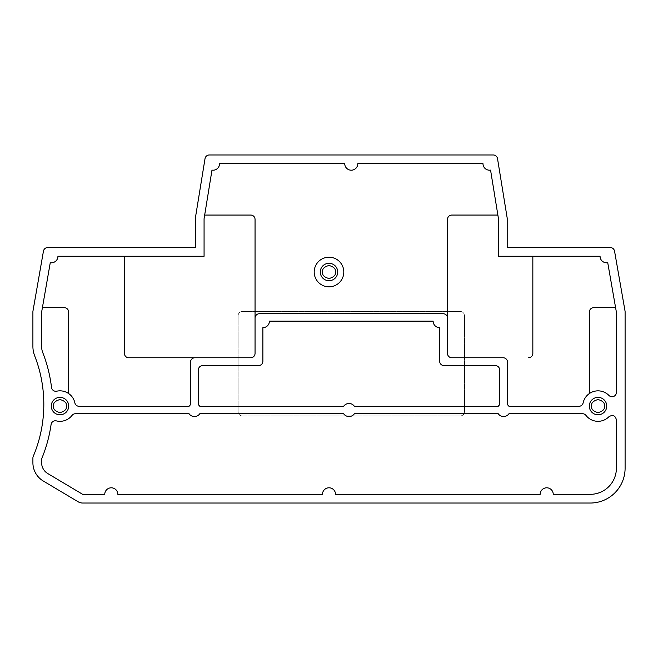 <?xml version="1.0" encoding="UTF-8"?>
<svg xmlns="http://www.w3.org/2000/svg" width="658" height="658" viewBox="0 0 658 658"><rect width="100%" height="100%" fill="white"/><g stroke="black" fill="none" stroke-linecap="round" stroke-linejoin="round"><path stroke-width="0.49" stroke-dasharray="3.29 2.47" d="M606.734 406.085A8.71 8.71 0 0 1 598.023 414.787A8.71 8.71 0 0 1 589.313 406.085A8.71 8.71 0 0 1 598.023 397.374A8.71 8.71 0 0 1 606.734 406.085A8.71 8.71 0 0 1 598.023 414.787A8.71 8.71 0 0 1 589.313 406.085A8.71 8.71 0 0 1 598.023 397.374A8.71 8.71 0 0 1 606.734 406.085A8.71 8.71 0 0 1 598.023 414.787A8.71 8.71 0 0 1 589.313 406.085A8.71 8.71 0 0 1 598.023 397.374A8.71 8.71 0 0 1 606.734 406.085M337.71 272.009A8.71 8.71 0 0 1 329 280.711A8.71 8.71 0 0 1 320.29 272.009A8.71 8.71 0 0 1 329 263.299A8.71 8.71 0 0 1 337.71 272.009A8.71 8.71 0 0 1 329 280.711A8.71 8.71 0 0 1 320.29 272.009A8.71 8.71 0 0 1 329 263.299A8.71 8.71 0 0 1 337.71 272.009A8.71 8.71 0 0 1 329 280.711A8.71 8.71 0 0 1 320.29 272.009A8.71 8.71 0 0 1 329 263.299A8.71 8.71 0 0 1 337.71 272.009M68.687 406.085A8.71 8.71 0 0 1 59.977 414.787A8.71 8.71 0 0 1 51.266 406.085A8.71 8.71 0 0 1 59.977 397.374A8.71 8.71 0 0 1 68.687 406.085A8.71 8.71 0 0 1 59.977 414.787A8.71 8.71 0 0 1 51.266 406.085A8.71 8.71 0 0 1 59.977 397.374A8.71 8.71 0 0 1 68.687 406.085A8.71 8.71 0 0 1 59.977 414.787A8.71 8.71 0 0 1 51.266 406.085A8.71 8.71 0 0 1 59.977 397.374A8.71 8.71 0 0 1 68.687 406.085M314.195 272.009A14.805 14.805 0 0 1 329 257.204A14.805 14.805 0 0 1 343.805 272.009A14.805 14.805 0 0 1 329 286.814A14.805 14.805 0 0 1 314.195 272.009M32.9 462.706A21.344 21.344 0 0 0 43.329 481.047L78.203 501.807A8.71 8.71 0 0 0 82.653 503.033L590.267 503.033A34.833 34.833 0 0 0 625.1 468.2L625.1 311.744A3.496 3.496 0 0 0 625.051 311.144L614.556 251.167A4.367 4.367 0 0 0 610.254 247.548L507.186 247.548L507.186 218.291A2.624 2.624 0 0 0 507.154 217.872L497.522 158.627A4.367 4.367 0 0 0 493.212 154.967L209.334 154.967A4.367 4.367 0 0 0 205.025 158.627L195.36 218.078L195.36 247.548L47.746 247.548A4.367 4.367 0 0 0 43.444 251.167L32.949 311.144A3.496 3.496 0 0 0 32.9 311.744L32.9 346.355A26.205 26.205 0 0 0 34.693 355.888A133.204 133.204 0 0 1 33.245 456.339A4.367 4.367 0 0 0 32.9 458.042L32.9 462.706M238.097 315.807A4.351 4.351 0 0 1 242.457 311.448L460.164 311.448A4.351 4.351 0 0 1 464.515 315.807L464.515 411.595A4.351 4.351 0 0 1 460.164 415.955L242.457 415.955A4.351 4.351 0 0 1 238.097 411.595L238.097 315.807A4.351 4.351 0 0 1 242.457 311.448L460.164 311.448A4.351 4.351 0 0 1 464.515 315.807L464.515 411.595A4.351 4.351 0 0 1 460.164 415.955L242.457 415.955A4.351 4.351 0 0 1 238.097 411.595L238.097 315.807M528.489 357.763A4.351 4.351 0 0 0 532.84 353.412L532.84 256.258L600.071 256.258A6.531 6.531 0 0 0 607.729 262.69L616.39 312.205L616.39 392.39A4.351 4.351 0 0 1 608.921 395.433A15.241 15.241 0 0 0 583.128 402.877A4.351 4.351 0 0 1 578.867 406.315L508.971 406.315A6.531 6.531 0 0 0 507.507 404.785L507.507 362.114A4.351 4.351 0 0 0 503.156 357.763M532.84 256.258L498.476 256.258L498.476 218.777L490.564 170.118A6.531 6.531 0 0 1 482.988 163.669L357.804 163.669A6.531 6.531 0 0 1 351.273 170.2A6.531 6.531 0 0 1 344.743 163.669L219.558 163.669A6.531 6.531 0 0 1 211.983 170.118L204.07 218.777L204.07 256.258L124.42 256.258L124.42 353.412A4.351 4.351 0 0 0 128.771 357.763L250.69 357.763A4.351 4.351 0 0 0 255.049 353.412L255.049 219.402A4.351 4.351 0 0 0 250.69 215.051L204.679 215.051M194.883 357.763A4.351 4.351 0 0 0 190.524 362.114L190.524 404.785A6.531 6.531 0 0 0 189.06 406.315L79.133 406.315A4.351 4.351 0 0 1 74.872 402.877A15.241 15.241 0 0 0 68.605 393.517L68.605 311.991A4.351 4.351 0 0 0 64.254 307.64L42.408 307.64L50.271 262.69A6.531 6.531 0 0 0 57.929 256.258L124.42 256.258M42.408 307.64L41.61 312.205L41.61 346.355A17.495 17.495 0 0 0 42.803 352.721A141.906 141.906 0 0 1 51.521 387.447A4.351 4.351 0 0 0 56.761 391.181A15.241 15.241 0 0 1 68.605 393.517M447.498 318.077A4.351 4.351 0 0 0 443.147 313.726L259.4 313.726A4.351 4.351 0 0 0 255.049 318.077M497.867 215.051L451.857 215.051A4.351 4.351 0 0 0 447.498 219.402L447.498 353.412A4.351 4.351 0 0 0 451.857 357.763M343.632 406.315A6.531 6.531 0 0 1 354.399 406.315L498.213 406.315A6.531 6.531 0 0 1 499.669 404.785L499.669 369.952A4.351 4.351 0 0 0 495.318 365.601L444.018 365.601A4.351 4.351 0 0 1 439.659 361.242L439.659 327.659A6.531 6.531 0 0 1 433.129 321.129L269.418 321.129A6.531 6.531 0 0 1 262.879 327.659L262.879 361.242A4.351 4.351 0 0 1 258.528 365.601L202.713 365.601A4.351 4.351 0 0 0 198.362 369.952L198.362 404.785A6.531 6.531 0 0 1 199.826 406.315L343.632 406.315M608.921 416.728A15.241 15.241 0 0 1 585.965 415.404A4.359 4.359 0 0 0 582.519 413.718L508.971 413.718A6.531 6.531 0 0 1 498.213 413.718L354.399 413.718A6.531 6.531 0 0 1 343.632 413.718L199.826 413.718A6.531 6.531 0 0 1 189.06 413.718L75.481 413.718A4.359 4.359 0 0 0 72.035 415.404A15.241 15.241 0 0 1 56.415 420.898A4.351 4.351 0 0 0 51.085 424.509A141.906 141.906 0 0 1 41.61 458.922L41.61 462.706A12.642 12.642 0 0 0 47.779 473.563L82.653 494.331L104.762 494.331A6.531 6.531 0 0 1 111.292 487.8A6.531 6.531 0 0 1 117.823 494.331L322.469 494.331A6.531 6.531 0 0 1 329 487.8A6.531 6.531 0 0 1 335.531 494.331L540.177 494.331A6.531 6.531 0 0 1 546.708 487.8A6.531 6.531 0 0 1 553.238 494.331L590.267 494.331A26.123 26.123 0 0 0 616.39 468.2L616.39 419.771M615.592 307.64L593.746 307.64A4.351 4.351 0 0 0 589.395 311.991L589.395 393.517"/><path stroke-width="0.99" d="M68.687 406.085A8.71 8.71 0 0 1 59.977 414.787A8.71 8.71 0 0 1 51.266 406.085A8.71 8.71 0 0 1 59.977 397.374A8.71 8.71 0 0 1 68.687 406.085A8.71 8.71 0 0 0 59.977 397.374A8.71 8.71 0 0 0 51.266 406.085M606.734 406.085A8.71 8.71 0 0 1 598.023 414.787A8.71 8.71 0 0 1 589.313 406.085A8.71 8.71 0 0 1 598.023 397.374A8.71 8.71 0 0 1 606.734 406.085A8.71 8.71 0 0 0 598.023 397.374A8.71 8.71 0 0 0 589.313 406.085M337.71 272.009A8.71 8.71 0 0 1 329 280.711A8.71 8.71 0 0 1 320.29 272.009A8.71 8.71 0 0 1 329 263.299A8.71 8.71 0 0 1 337.71 272.009A8.71 8.71 0 0 0 329 263.299A8.71 8.71 0 0 0 320.29 272.009M314.195 272.009A14.805 14.805 0 0 1 329 257.204A14.805 14.805 0 0 1 343.805 272.009A14.805 14.805 0 0 1 329 286.814A14.805 14.805 0 0 1 314.195 272.009M43.329 481.047L78.203 501.807A8.71 8.71 0 0 0 82.653 503.033L590.267 503.033A34.833 34.833 0 0 0 625.1 468.2L625.1 311.744A3.496 3.496 0 0 0 625.051 311.144L614.556 251.167A4.367 4.367 0 0 0 610.254 247.548L507.186 247.548L507.186 218.291A2.624 2.624 0 0 0 507.154 217.872L497.522 158.627A4.367 4.367 0 0 0 493.212 154.967L209.334 154.967A4.367 4.367 0 0 0 205.025 158.627L195.36 218.078L195.36 247.548L47.746 247.548A4.367 4.367 0 0 0 43.444 251.167L32.949 311.144A3.496 3.496 0 0 0 32.9 311.744L32.9 346.355A26.205 26.205 0 0 0 34.693 355.888A133.204 133.204 0 0 1 33.245 456.339A4.367 4.367 0 0 0 32.9 458.042L32.9 462.706A21.344 21.344 0 0 0 43.329 481.047M607.729 262.69L616.39 312.205L616.39 392.39A4.351 4.351 0 0 1 608.921 395.433A15.241 15.241 0 0 0 583.128 402.877A4.351 4.351 0 0 1 578.867 406.315L508.971 406.315A6.531 6.531 0 0 0 507.507 404.785L507.507 362.114A4.351 4.351 0 0 0 503.156 357.763L451.857 357.763A4.351 4.351 0 0 1 447.498 353.412L447.498 318.077A4.351 4.351 0 0 0 443.147 313.726L259.4 313.726A4.351 4.351 0 0 0 255.049 318.077L255.049 353.412A4.351 4.351 0 0 1 250.69 357.763L194.883 357.763A4.351 4.351 0 0 0 190.524 362.114L190.524 404.785A6.531 6.531 0 0 0 189.06 406.315L79.133 406.315A4.351 4.351 0 0 1 74.872 402.877A15.241 15.241 0 0 0 56.761 391.181A4.351 4.351 0 0 1 51.521 387.447A141.906 141.906 0 0 0 42.803 352.721A17.495 17.495 0 0 1 41.61 346.355L41.61 312.205L50.271 262.69A6.531 6.531 0 0 0 57.929 256.258L204.07 256.258L204.07 218.777L211.983 170.118A6.531 6.531 0 0 0 219.558 163.669L344.743 163.669A6.531 6.531 0 0 0 351.273 170.2A6.531 6.531 0 0 0 357.804 163.669L482.988 163.669A6.531 6.531 0 0 0 490.564 170.118L498.476 218.777L498.476 256.258L600.071 256.258A6.531 6.531 0 0 0 607.729 262.69M498.213 406.315L354.399 406.315A6.531 6.531 0 0 0 343.632 406.315L199.826 406.315A6.531 6.531 0 0 0 198.362 404.785L198.362 369.952A4.351 4.351 0 0 1 202.713 365.601L258.528 365.601A4.351 4.351 0 0 0 262.879 361.242L262.879 327.659A6.531 6.531 0 0 0 269.418 321.129L433.129 321.129A6.531 6.531 0 0 0 439.659 327.659L439.659 361.242A4.351 4.351 0 0 0 444.018 365.601L495.318 365.601A4.351 4.351 0 0 1 499.669 369.952L499.669 404.785A6.531 6.531 0 0 0 498.213 406.315M82.653 494.331L47.779 473.563A12.642 12.642 0 0 1 41.61 462.706L41.61 458.922A141.906 141.906 0 0 0 51.085 424.509A4.351 4.351 0 0 1 56.415 420.898A15.241 15.241 0 0 0 72.035 415.404A4.359 4.359 0 0 1 75.481 413.718L189.06 413.718A6.531 6.531 0 0 0 199.826 413.718L343.632 413.718A6.531 6.531 0 0 0 354.399 413.718L498.213 413.718A6.531 6.531 0 0 0 508.971 413.718L582.519 413.718A4.359 4.359 0 0 1 585.965 415.404A15.241 15.241 0 0 0 608.921 416.728C612.754 414.458 615.238 415.469 616.39 419.771L616.39 468.2A26.123 26.123 0 0 1 590.267 494.331L553.238 494.331A6.531 6.531 0 0 0 546.708 487.8A6.531 6.531 0 0 0 540.177 494.331L335.531 494.331A6.531 6.531 0 0 0 329 487.8A6.531 6.531 0 0 0 322.469 494.331L117.823 494.331A6.531 6.531 0 0 0 111.292 487.8A6.531 6.531 0 0 0 104.762 494.331L82.653 494.331M194.883 357.763L128.771 357.763A4.351 4.351 0 0 1 124.42 353.412L124.42 256.258M255.049 318.077L255.049 219.402A4.351 4.351 0 0 0 250.69 215.051L204.679 215.051M447.498 318.077L447.498 219.402A4.351 4.351 0 0 1 451.857 215.051L497.867 215.051M451.857 357.763L503.156 357.763M616.39 419.771C615.238 415.469 612.754 414.458 608.921 416.728M589.395 393.517L589.395 311.991A4.351 4.351 0 0 1 593.746 307.64L615.592 307.64M532.84 256.258L532.84 353.412A4.351 4.351 0 0 1 528.489 357.763M42.408 307.64L64.254 307.64A4.351 4.351 0 0 1 68.605 311.991L68.605 393.517M66.507 406.085C66.877 409.169 64.706 411.349 59.977 412.615C55.256 411.349 53.076 409.169 53.446 406.085C53.076 402.992 55.256 400.812 59.977 399.546C64.706 400.812 66.877 402.992 66.507 406.085M604.554 406.085C604.924 409.169 602.744 411.349 598.023 412.615C593.294 411.349 591.123 409.169 591.493 406.085C591.123 402.992 593.294 400.812 598.023 399.546C602.744 400.812 604.924 402.992 604.554 406.085M335.531 272.009C335.901 275.093 333.729 277.273 329 278.54C324.271 277.273 322.099 275.093 322.469 272.009C322.099 268.916 324.271 266.745 329 265.478C333.729 266.745 335.901 268.916 335.531 272.009"/></g></svg>
